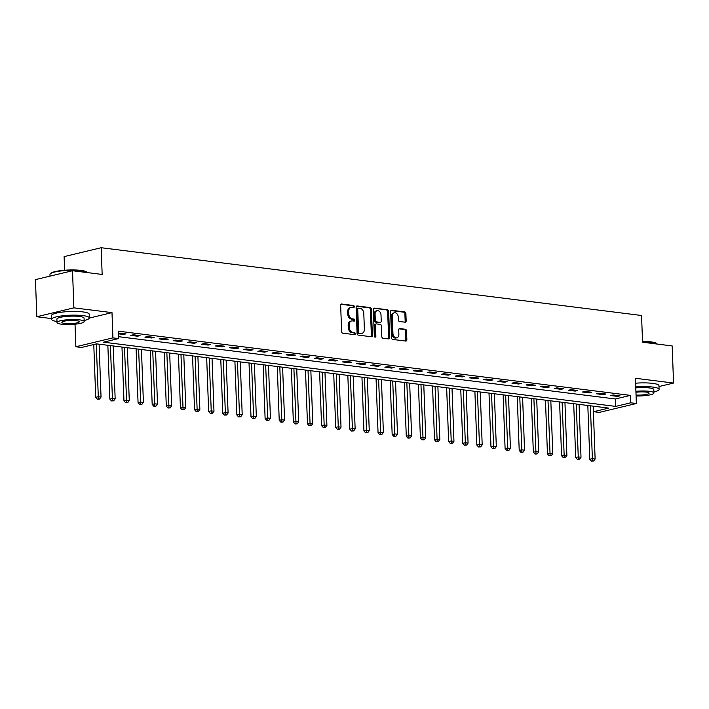 <?xml version="1.0" encoding="UTF-8"?>
<svg xmlns="http://www.w3.org/2000/svg" width="709" height="709" viewBox="0 0 709 709"><rect width="100%" height="100%" fill="white"/><g stroke="black" fill="none" stroke-linecap="round" stroke-linejoin="round"><path stroke-width="1.06" d="M354.305 306.616A1.037 0.762 76.5 0 0 353.49 305.499L341.711 304.028A1.48 1.081 76.5 0 0 340.657 305.34L341.623 331.573A1.48 1.081 76.5 0 0 342.784 333.168L354.562 334.648A1.037 0.762 76.5 0 0 354.482 332.61L352.958 332.415A4.741 3.474 76.5 0 1 349.245 327.31L349.165 325.121A4.741 3.474 76.5 0 1 351.602 320.955A4.741 3.474 76.5 0 1 352.541 320.902L354.066 321.097A1.037 0.762 76.5 0 0 353.986 319.059L352.462 318.864A4.741 3.474 76.5 0 1 348.748 313.759L348.668 311.57A4.741 3.474 76.5 0 1 351.106 307.405A4.741 3.474 76.5 0 1 352.045 307.351L353.569 307.546A1.037 0.762 76.5 0 0 354.305 306.616M353.144 307.493A1.037 0.762 76.5 0 0 352.488 305.739L340.994 304.303M354.146 334.595A1.037 0.762 76.5 0 0 353.481 332.849L351.956 332.654L352.958 332.415M353.64 321.044A1.037 0.762 76.5 0 0 352.985 319.298L351.46 319.103L352.462 318.864M405.105 322.205A1.48 1.081 76.5 0 0 406.168 320.885L405.894 313.529A1.48 1.081 76.5 0 0 404.733 311.925L391.652 310.285A1.48 1.081 76.5 0 0 390.597 311.606L391.554 337.839A1.48 1.081 76.5 0 0 392.724 339.434L405.805 341.073A1.48 1.081 76.5 0 0 406.86 339.753L406.532 330.864A1.48 1.081 76.5 0 0 405.371 329.268L399.77 328.568A1.48 1.081 76.5 0 0 398.715 329.889L398.875 334.293A3.97 2.898 76.5 0 1 396.836 337.776A3.97 2.898 76.5 0 1 392.946 333.549L392.316 316.285A3.97 2.898 76.5 0 1 394.355 312.793A3.97 2.898 76.5 0 1 398.245 317.029L398.352 319.901A1.48 1.081 76.5 0 0 399.513 321.496L405.105 322.205M630.718 402.801L636.363 403.51L599.291 412.399L593.646 411.699L608.676 408.092L96.521 343.865L81.5 347.472L75.854 346.763L112.917 337.865L118.563 338.574L103.541 342.181L615.687 406.408L630.718 402.801L630.443 395.383L118.297 331.156L118.563 338.574M72.513 270.732L73.878 307.848L36.815 316.737L35.45 279.621L72.513 270.732L102.158 274.454L101.183 247.725L641.565 315.496L642.54 342.217L672.185 345.939L673.55 383.055L635.432 378.269L636.363 403.51M89.334 318.066L111.995 312.625L73.878 307.848M111.995 312.625L112.917 337.865M371.419 309.204A1.48 1.081 76.5 0 0 370.258 307.609L357.176 305.96A1.48 1.081 76.5 0 0 356.122 307.281L357.088 333.514A1.48 1.081 76.5 0 0 358.249 335.109L371.33 336.748A1.48 1.081 76.5 0 0 372.385 335.428L371.419 309.204L370.417 309.443A1.48 1.081 76.5 0 0 369.256 307.848L356.459 306.244M374.414 308.123L387.495 309.762A1.48 1.081 76.5 0 1 388.656 311.366L389.622 337.59A1.48 1.081 76.5 0 1 388.567 338.911L382.966 338.211A1.48 1.081 76.5 0 1 381.805 336.615L381.415 325.972A1.48 1.081 76.5 0 0 380.254 324.376L376.541 323.916A1.48 1.081 76.5 0 0 375.486 325.236L375.885 336.305A1.037 0.762 76.5 0 1 374.334 336.11L373.359 309.443A1.48 1.081 76.5 0 1 374.414 308.123L373.856 308.264M658.98 386.547L673.55 383.055M118.492 336.669L615.412 398.981L630.443 395.383M118.394 333.815L123.455 334.453L125.954 333.85L118.368 333.195M130.793 335.375L137.573 336.226L140.072 335.623L133.301 334.772L130.793 335.375M144.911 337.147L151.682 337.989L154.19 337.395L147.41 336.545L144.911 337.147M159.029 338.911L165.8 339.762L168.308 339.159L161.528 338.317L159.029 338.911M173.147 340.683L179.918 341.534L182.426 340.932L175.646 340.081L173.147 340.683M187.256 342.456L194.036 343.307L196.544 342.704L189.764 341.853L187.256 342.456M201.374 344.228L208.154 345.079L210.653 344.477L203.882 343.626L201.374 344.228M215.492 345.992L222.272 346.843L224.771 346.24L218 345.398L215.492 345.992M229.61 347.764L236.381 348.615L238.889 348.013L232.118 347.162L229.61 347.764M243.728 349.537L250.499 350.388L253.007 349.785L246.227 348.934L243.728 349.537M257.846 351.309L264.617 352.16L267.125 351.558L260.345 350.707L257.846 351.309M271.955 353.073L278.734 353.924L281.243 353.321L274.463 352.479L271.955 353.073M286.073 354.846L292.852 355.696L295.352 355.094L288.581 354.243L286.073 354.846M300.191 356.618L306.97 357.469L309.47 356.866L302.699 356.015L300.191 356.618M314.309 358.391L321.088 359.241L323.588 358.639L316.817 357.788L314.309 358.391M328.427 360.154L335.197 361.005L337.706 360.402L330.926 359.56L328.427 360.154M342.544 361.927L349.315 362.778L351.824 362.175L345.044 361.324L342.544 361.927M356.654 363.699L363.433 364.55L365.941 363.947L359.162 363.097L356.654 363.699M370.772 365.472L377.551 366.323L380.059 365.72L373.28 364.869L370.772 365.472M384.89 367.235L391.669 368.086L394.169 367.484L387.398 366.642L384.89 367.235M399.007 369.008L405.787 369.859L408.287 369.256L401.516 368.405L399.007 369.008M413.125 370.78L419.896 371.631L422.404 371.029L415.625 370.178L413.125 370.78M427.243 372.553L434.014 373.404L436.522 372.801L429.743 371.95L427.243 372.553M441.361 374.317L448.132 375.167L450.64 374.565L443.861 373.723L441.361 374.317M455.47 376.089L462.25 376.94L464.758 376.337L457.979 375.486L455.47 376.089M469.588 377.862L476.368 378.712L478.867 378.11L472.097 377.259L469.588 377.862M483.706 379.634L490.486 380.485L492.985 379.882L486.214 379.031L483.706 379.634M497.824 381.398L504.595 382.248L507.103 381.646L500.332 380.804L497.824 381.398M511.942 383.17L518.713 384.021L521.221 383.418L514.442 382.568L511.942 383.17M526.06 384.943L532.831 385.793L535.339 385.191L528.559 384.34L526.06 384.943M540.169 386.715L546.949 387.566L549.457 386.963L542.677 386.113L540.169 386.715M554.287 388.479L561.067 389.33L563.566 388.736L556.795 387.885L554.287 388.479M568.405 390.251L575.185 391.102L577.684 390.499L570.913 389.649L568.405 390.251M582.523 392.024L589.303 392.875L591.802 392.272L585.031 391.421L582.523 392.024M596.641 393.796L603.412 394.647L605.92 394.044L599.14 393.194L596.641 393.796M610.759 395.56L617.53 396.411L620.038 395.817L613.258 394.966L610.759 395.56M101.183 247.725L64.111 256.623L64.616 270.244M593.442 406.177L593.646 411.699M75.021 324.217L75.854 346.763M36.815 316.737L51.571 318.589M615.412 398.981L615.687 406.408M123.455 334.453L123.419 333.531M137.573 336.226L137.537 335.304M151.682 337.989L151.655 337.076M165.8 339.762L165.764 338.849M179.918 341.534L179.882 340.612M194.036 343.307L194 342.385M208.154 345.079L208.118 344.157M222.272 346.843L222.236 345.93M236.381 348.615L236.354 347.694M250.499 350.388L250.472 349.466M264.617 352.16L264.581 351.239M278.734 353.924L278.699 353.011M292.852 355.696L292.817 354.775M306.97 357.469L306.935 356.547M321.088 359.241L321.053 358.32M335.197 361.005L335.171 360.092M349.315 362.778L349.28 361.856M363.433 364.55L363.398 363.628M377.551 366.323L377.516 365.401M391.669 368.086L391.634 367.173M405.787 369.859L405.752 368.937M419.896 371.631L419.87 370.71M434.014 373.404L433.979 372.482M448.132 375.167L448.097 374.255M462.25 376.94L462.215 376.018M476.368 378.712L476.333 377.791M490.486 380.485L490.451 379.563M504.595 382.248L504.569 381.336M518.713 384.021L518.687 383.099M532.831 385.793L532.796 384.872M546.949 387.566L546.914 386.644M561.067 389.33L561.032 388.417M575.185 391.102L575.15 390.18M589.303 392.875L589.268 391.953M603.412 394.647L603.386 393.725M617.53 396.411L617.495 395.498M351.106 307.405L350.104 307.644A4.741 3.474 76.5 0 0 347.667 311.809L348.668 311.57M351.46 319.103A4.741 3.474 76.5 0 1 347.747 313.998L347.667 311.809M351.602 320.955L350.601 321.195A4.741 3.474 76.5 0 0 348.163 325.36L349.165 325.121M351.956 332.654A4.741 3.474 76.5 0 1 348.243 327.549L348.163 325.36M371.046 336.713A1.48 1.081 76.5 0 0 371.383 335.676L370.417 309.443M358.47 308.158A1.037 0.762 76.5 0 0 357.735 309.08L358.577 332.104A1.037 0.762 76.5 0 0 359.392 333.221L360.996 333.425A4.741 3.474 76.5 0 0 361.936 333.372A4.741 3.474 76.5 0 0 364.373 329.206L363.797 313.467A4.741 3.474 76.5 0 0 360.075 308.362L358.47 308.158M357.469 308.397A1.037 0.762 76.5 0 0 356.733 309.319L357.735 309.08M361.936 333.372L360.934 333.611A4.741 3.474 76.5 0 1 359.995 333.664L358.391 333.46A1.037 0.762 76.5 0 1 357.575 332.344L356.733 309.319M373.696 308.397L387.495 309.762M388.284 338.875A1.48 1.081 76.5 0 0 388.621 337.839L387.655 311.606A1.48 1.081 76.5 0 0 386.494 310.01M375.54 324.155A1.48 1.081 76.5 0 0 374.485 325.475L374.884 336.545L375.885 336.305M374.786 337.067A1.037 0.762 76.5 0 0 374.884 336.545M381.008 314.938A3.97 2.898 76.5 0 0 377.117 310.71A3.97 2.898 76.5 0 0 375.079 314.193L375.3 320.273A1.48 1.081 76.5 0 0 376.461 321.877L380.175 322.338A1.48 1.081 76.5 0 0 381.229 321.017L381.008 314.938M377.117 310.71L376.116 310.95A3.97 2.898 76.5 0 0 374.077 314.433L375.079 314.193M379.732 322.444A1.48 1.081 76.5 0 1 379.173 322.577L375.46 322.116A1.48 1.081 76.5 0 1 374.299 320.521L374.077 314.433M394.355 312.793L393.353 313.041A3.97 2.898 76.5 0 0 391.315 316.524L392.316 316.285M396.836 337.776L395.835 338.016A3.97 2.898 76.5 0 1 391.944 333.788L391.315 316.524M405.521 341.038A1.48 1.081 76.5 0 0 405.858 339.992L405.53 331.103A1.48 1.081 76.5 0 0 404.369 329.508L399.052 328.843M404.83 322.17A1.48 1.081 76.5 0 0 405.158 321.124L404.892 313.768A1.48 1.081 76.5 0 0 403.731 312.173L390.925 310.56M93.774 344.521L95.715 397.315L98.214 396.712L101.041 397.067L99.1 344.184M96.282 343.918L98.383 398.928L97.381 399.167L99.517 399.07L98.383 398.928M101.041 397.067L99.517 399.07M97.381 399.167L95.715 397.315M107.857 345.283L109.833 399.087L112.332 398.485L115.159 398.839L113.218 345.957M110.4 345.602L112.501 400.7L111.499 400.939L113.635 400.842L112.501 400.7M115.159 398.839L113.635 400.842M111.499 400.939L109.833 399.087M121.975 347.055L123.951 400.86L126.45 400.257L129.277 400.612L127.336 347.729M124.509 347.375L126.619 402.473L125.617 402.712L127.744 402.615L126.619 402.473M129.277 400.612L127.744 402.615M125.617 402.712L123.951 400.86M136.093 348.828L138.06 402.623L140.568 402.021L143.395 402.375L141.454 349.502M138.627 349.147L140.737 404.245L139.735 404.484L141.862 404.387L140.737 404.245M143.395 402.375L141.862 404.387M139.735 404.484L138.06 402.623M150.211 350.592L152.178 404.396L154.686 403.793L157.504 404.148L155.572 351.265M152.745 350.911L154.854 406.009L153.853 406.248L155.98 406.151L154.854 406.009M157.504 404.148L155.98 406.151M153.853 406.248L152.178 404.396M50.259 273.842L50.685 273.39A18.434 3.341 -2.1 0 1 62.782 270.404A18.434 3.341 -2.1 0 1 81.03 270.413A18.434 3.341 -2.1 0 1 86.888 272.07L87.349 272.478A18.886 3.421 177.9 0 0 81.349 270.785A18.886 3.421 177.9 0 0 62.658 270.776A18.886 3.421 177.9 0 0 50.259 273.842A18.886 3.421 177.9 0 0 49.958 274.48L50.02 276.129M84.141 320.495A18.886 3.421 177.9 0 0 89.343 317.933A18.886 3.421 177.9 0 0 82.997 315.62A18.886 3.421 177.9 0 0 62.676 315.789A18.886 3.421 177.9 0 0 51.597 319.316A18.886 3.421 177.9 0 0 56.968 321.496M89.343 317.933L89.21 314.22A18.886 3.421 177.9 0 0 82.856 311.907A18.886 3.421 177.9 0 0 62.543 312.075A18.886 3.421 177.9 0 0 51.465 315.602L51.597 319.316M57.012 322.542L56.888 319.121A13.595 2.464 -2.1 0 1 64.856 316.577A13.595 2.464 -2.1 0 1 79.488 316.462A13.595 2.464 -2.1 0 1 84.061 318.128L84.185 321.54A13.595 2.464 177.9 0 0 79.612 319.874A13.595 2.464 177.9 0 0 64.98 319.998A13.595 2.464 177.9 0 0 57.012 322.542A13.595 2.464 177.9 0 0 61.577 324.199A13.595 2.464 177.9 0 0 76.209 324.084A13.595 2.464 177.9 0 0 84.185 321.54M64.785 323.437A8.765 1.586 177.9 0 0 74.215 323.357A8.765 1.586 177.9 0 0 79.355 321.718A8.765 1.586 177.9 0 0 76.404 320.645A8.765 1.586 177.9 0 0 66.983 320.725A8.765 1.586 177.9 0 0 61.843 322.365A8.765 1.586 177.9 0 0 64.785 323.437M642.514 341.392A18.434 3.341 -2.1 0 1 650.782 341.862A18.434 3.341 -2.1 0 1 656.631 343.519L657.092 343.927A18.886 3.421 177.9 0 0 651.092 342.234A18.886 3.421 177.9 0 0 642.531 341.756M653.893 391.944A18.886 3.421 177.9 0 0 659.086 389.383A18.886 3.421 177.9 0 0 652.741 387.07A18.886 3.421 177.9 0 0 635.751 386.91M659.086 389.383L658.953 385.669A18.886 3.421 177.9 0 0 652.599 383.356A18.886 3.421 177.9 0 0 635.619 383.197M635.787 387.903A13.595 2.464 -2.1 0 1 649.231 387.912A13.595 2.464 -2.1 0 1 653.804 389.578L653.928 392.99A13.595 2.464 177.9 0 0 649.355 391.324A13.595 2.464 177.9 0 0 635.911 391.315M636.053 395.028A8.765 1.586 177.9 0 0 649.098 393.167A8.765 1.586 177.9 0 0 646.156 392.095A8.765 1.586 177.9 0 0 635.946 392.272M636.088 395.976A13.595 2.464 177.9 0 0 653.928 392.99M164.32 352.364L166.296 406.168L168.804 405.566L171.622 405.92L169.681 353.038M166.863 352.683L168.964 407.781L167.962 408.021L170.098 407.923L168.964 407.781M171.622 405.92L170.098 407.923M167.962 408.021L166.296 406.168M178.438 354.137L180.414 407.941L182.922 407.338L185.74 407.693L183.799 354.81M180.981 354.456L183.082 409.554L182.08 409.793L184.216 409.696L183.082 409.554M185.74 407.693L184.216 409.696M182.08 409.793L180.414 407.941M192.556 355.909L194.532 409.705L197.031 409.102L199.858 409.456L197.917 356.583M195.099 356.228L197.199 411.326L196.198 411.566L198.334 411.468L197.199 411.326M199.858 409.456L198.334 411.468M196.198 411.566L194.532 409.705M206.673 357.673L208.65 411.477L211.149 410.874L213.976 411.229L212.035 358.346M209.208 357.992L211.317 413.09L210.316 413.329L212.443 413.232L211.317 413.09M213.976 411.229L212.443 413.232M210.316 413.329L208.65 411.477M220.791 359.445L222.759 413.25L225.267 412.647L228.094 413.001L226.153 360.119M223.326 359.764L225.435 414.862L224.434 415.102L226.561 415.004L225.435 414.862M228.094 413.001L226.561 415.004M224.434 415.102L222.759 413.25M234.909 361.218L236.877 415.022L239.385 414.419L242.203 414.774L240.271 361.891M237.444 361.537L239.553 416.635L238.552 416.874L240.679 416.777L239.553 416.635M242.203 414.774L240.679 416.777M238.552 416.874L236.877 415.022M249.027 362.99L250.995 416.786L253.503 416.183L256.321 416.537L254.389 363.664M251.562 363.309L253.671 418.407L252.661 418.647L254.797 418.549L253.671 418.407M256.321 416.537L254.797 418.549M252.661 418.647L250.995 416.786M263.136 364.754L265.113 418.558L267.621 417.956L270.439 418.31L268.498 365.427M265.68 365.073L267.78 420.171L266.779 420.41L268.915 420.313L267.78 420.171M270.439 418.31L268.915 420.313M266.779 420.41L265.113 418.558M277.254 366.526L279.231 420.331L281.73 419.728L284.557 420.082L282.616 367.2M279.798 366.845L281.898 421.944L280.897 422.183L283.033 422.085L281.898 421.944M284.557 420.082L283.033 422.085M280.897 422.183L279.231 420.331M291.372 368.299L293.349 422.103L295.848 421.5L298.675 421.855L296.734 368.972M293.907 368.618L296.016 423.716L295.015 423.955L297.142 423.858L296.016 423.716M298.675 421.855L297.142 423.858M295.015 423.955L293.349 422.103M305.49 370.071L307.467 423.867L309.966 423.273L312.793 423.619L310.852 370.745M308.025 370.39L310.134 425.489L309.133 425.728L311.26 425.63L310.134 425.489M312.793 423.619L311.26 425.63M309.133 425.728L307.467 423.867M319.608 371.835L321.576 425.639L324.084 425.037L326.911 425.391L324.97 372.509M322.143 372.154L324.252 427.252L323.251 427.492L325.378 427.394L324.252 427.252M326.911 425.391L325.378 427.394M323.251 427.492L321.576 425.639M333.726 373.608L335.694 427.412L338.202 426.809L341.02 427.164L339.088 374.281M336.261 373.927L338.37 429.025L337.369 429.264L339.496 429.167L338.37 429.025M341.02 427.164L339.496 429.167M337.369 429.264L335.694 427.412M347.835 375.38L349.812 429.184L352.32 428.582L355.138 428.936L353.197 376.054M350.379 375.699L352.479 430.797L351.478 431.037L353.614 430.939L352.479 430.797M355.138 428.936L353.614 430.939M351.478 431.037L349.812 429.184M361.953 377.153L363.93 430.948L366.429 430.354L369.256 430.7L367.315 377.826M364.497 377.472L366.597 432.57L365.596 432.809L367.732 432.712L366.597 432.57M369.256 430.7L367.732 432.712M365.596 432.809L363.93 430.948M376.071 378.916L378.048 432.72L380.547 432.118L383.374 432.472L381.433 379.59M378.615 379.235L380.715 434.333L379.714 434.573L381.85 434.475L380.715 434.333M383.374 432.472L381.85 434.475M379.714 434.573L378.048 432.72M390.189 380.689L392.166 434.493L394.665 433.89L397.492 434.245L395.551 381.362M392.724 381.008L394.833 436.106L393.832 436.345L395.959 436.248L394.833 436.106M397.492 434.245L395.959 436.248M393.832 436.345L392.166 434.493M404.307 382.461L406.275 436.265L408.783 435.663L411.61 436.017L409.669 383.135M406.842 382.78L408.951 437.878L407.95 438.118L410.077 438.02L408.951 437.878M411.61 436.017L410.077 438.02M407.95 438.118L406.275 436.265M418.425 384.234L420.393 438.029L422.901 437.435L425.719 437.781L423.787 384.907M420.96 384.553L423.069 439.651L422.068 439.89L424.195 439.793L423.069 439.651M425.719 437.781L424.195 439.793M422.068 439.89L420.393 438.029M432.543 385.997L434.511 439.802L437.019 439.199L439.837 439.553L437.896 386.671M435.078 386.316L437.178 441.415L436.177 441.654L438.313 441.556L437.178 441.415M439.837 439.553L438.313 441.556M436.177 441.654L434.511 439.802M446.652 387.77L448.629 441.574L451.137 440.971L453.955 441.326L452.014 388.443M449.196 388.089L451.296 443.187L450.295 443.426L452.431 443.329L451.296 443.187M453.955 441.326L452.431 443.329M450.295 443.426L448.629 441.574M460.77 389.542L462.747 443.347L465.246 442.744L468.073 443.098L466.132 390.216M463.314 389.861L465.414 444.96L464.413 445.199L466.549 445.101L465.414 444.96M468.073 443.098L466.549 445.101M464.413 445.199L462.747 443.347M474.888 391.315L476.865 445.11L479.364 444.516L482.191 444.862L480.25 391.988M477.423 391.634L479.532 446.732L478.531 446.971L480.658 446.874L479.532 446.732M482.191 444.862L480.658 446.874M478.531 446.971L476.865 445.11M489.006 393.078L490.974 446.883L493.482 446.28L496.309 446.635L494.368 393.752M491.541 393.398L493.65 448.496L492.649 448.735L494.776 448.637L493.65 448.496M496.309 446.635L494.776 448.637M492.649 448.735L490.974 446.883M503.124 394.851L505.092 448.655L507.6 448.053L510.418 448.407L508.486 395.525M505.659 395.17L507.768 450.268L506.767 450.507L508.894 450.41L507.768 450.268M510.418 448.407L508.894 450.41M506.767 450.507L505.092 448.655M517.242 396.623L519.21 450.428L521.718 449.825L524.536 450.18L522.604 397.297M519.777 396.943L521.886 452.041L520.876 452.28L523.012 452.182L521.886 452.041M524.536 450.18L523.012 452.182M520.876 452.28L519.21 450.428M531.351 398.396L533.328 452.191L535.836 451.598L538.654 451.943L536.713 399.07M533.895 398.715L535.995 453.813L534.994 454.052L537.13 453.955L535.995 453.813M538.654 451.943L537.13 453.955M534.994 454.052L533.328 452.191M545.469 400.16L547.445 453.964L549.945 453.361L552.772 453.716L550.831 400.833M548.013 400.479L550.113 455.577L549.112 455.816L551.247 455.719L550.113 455.577M552.772 453.716L551.247 455.719M549.112 455.816L547.445 453.964M559.587 401.932L561.563 455.736L564.063 455.134L566.89 455.488L564.949 402.606M562.122 402.251L564.231 457.349L563.23 457.589L565.357 457.491L564.231 457.349M566.89 455.488L565.357 457.491M563.23 457.589L561.563 455.736M573.705 403.705L575.681 457.509L578.181 456.906L581.008 457.261L579.067 404.378M576.24 404.024L578.349 459.122L577.348 459.361L579.475 459.264L578.349 459.122M581.008 457.261L579.475 459.264M577.348 459.361L575.681 457.509M587.823 405.477L589.791 459.272L592.299 458.679L595.126 459.024L593.185 406.151M590.358 405.796L592.467 460.894L591.466 461.134L593.593 461.036L592.467 460.894M595.126 459.024L593.593 461.036M591.466 461.134L589.791 459.272M352.488 305.739L353.49 305.499M353.481 332.849L354.482 332.61M352.985 319.298L353.986 319.059M347.747 313.998L348.748 313.759M348.243 327.549L349.245 327.31M341.153 304.161L341.711 304.028M371.383 335.676L372.385 335.428M356.618 306.102L357.176 305.96M369.256 307.848L370.258 307.609M357.575 332.344L358.577 332.104M358.391 333.46L359.392 333.221M359.995 333.664L360.996 333.425M387.655 311.606L388.656 311.366M388.621 337.839L389.622 337.59M374.485 325.475L375.486 325.236M374.299 320.521L375.3 320.273M375.46 322.116L376.461 321.877M379.173 322.577L380.175 322.338M391.944 333.788L392.946 333.549M399.211 328.701L399.77 328.568M404.369 329.508L405.371 329.268M405.53 331.103L406.532 330.864M405.858 339.992L406.86 339.753M391.093 310.418L391.652 310.285M403.731 312.173L404.733 311.925M404.892 313.768L405.894 313.529M405.158 321.124L406.168 320.885M357.265 308.406L358.267 308.167M375.247 324.173L376.249 323.933M379.466 322.568L380.467 322.32"/></g></svg>
